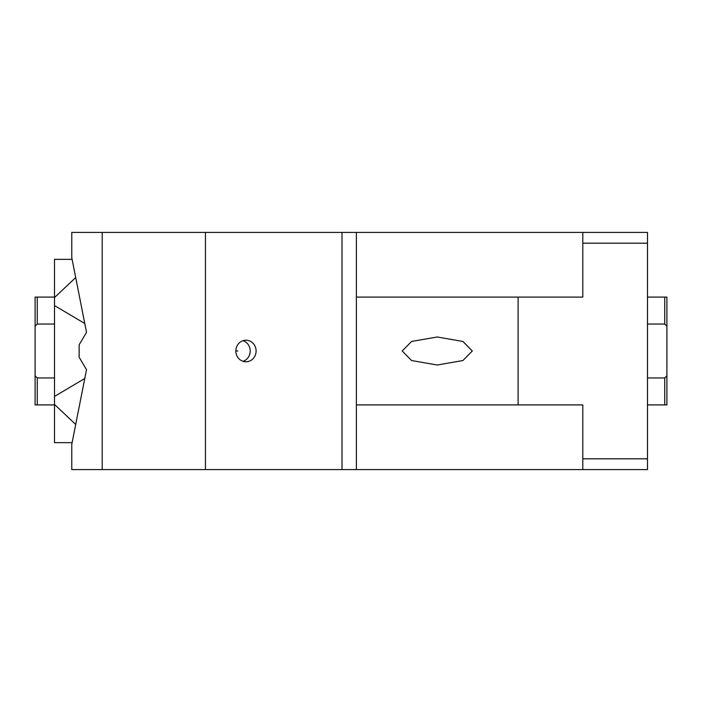 <?xml version="1.0" encoding="UTF-8"?>
<svg xmlns="http://www.w3.org/2000/svg" width="702" height="702" viewBox="0 0 702 702"><rect width="100%" height="100%" fill="white"/><g stroke="black" fill="none" stroke-linecap="round" stroke-linejoin="round"><path stroke-width="1.05" d="M647.49 458.818L647.49 469.594L582.8 469.594L582.8 458.818L647.49 458.818L647.49 232.406L356.388 232.406L356.388 404.905L518.111 404.905L518.111 297.095L582.8 297.095L582.8 232.406M647.49 377.957L664.741 377.957L666.9 375.798L666.9 326.202L664.741 324.043L647.49 324.043M664.741 377.957L664.741 404.905L666.9 404.905L666.9 375.798M666.9 326.202L666.9 297.095L647.49 297.095M664.741 324.043L664.741 297.095M664.741 404.905L647.49 404.905M402.211 351L411.583 360.538L437.249 365.014L462.916 360.538L472.297 351L462.916 341.462L437.249 336.986L411.583 341.462L402.211 351M582.8 243.182L647.49 243.182M582.8 458.818L582.8 404.905L518.111 404.905M518.111 297.095L356.388 297.095M356.388 404.905L356.388 469.594L342.006 469.594L342.006 232.406L71.771 232.406L71.771 257.625L86.521 332.327L79.142 344.779L79.142 357.221L86.521 369.673L71.771 444.375L71.771 469.594L102.202 469.594L102.202 232.406M582.8 469.594L356.388 469.594M84.775 378.492L54.51 396.419L54.51 259.354L72.104 259.354M72.104 442.646L54.51 442.646L54.51 396.419M54.51 297.551L75.702 277.544M84.775 323.508L54.51 305.581M75.702 424.456L54.51 404.449M54.51 324.043L37.259 324.043L35.1 326.202L35.1 404.905L54.51 404.905M54.51 297.095L35.1 297.095L35.1 326.202M37.259 297.095L37.259 324.043M35.1 375.798L37.259 377.957L37.259 404.905M37.259 377.957L54.51 377.957M356.388 232.406L342.006 232.406M243.024 361.311A10.784 10.135 90 0 0 250.202 351A10.784 10.135 90 0 0 243.024 340.689M256.107 351A10.784 10.135 90 0 0 245.972 340.216A10.784 10.135 90 0 0 235.846 351A10.784 10.135 90 0 0 245.972 361.784A10.784 10.135 90 0 0 256.107 351M342.006 469.594L102.202 469.594M205.449 469.594L205.449 232.406M237.855 351L235.846 351"/></g></svg>
